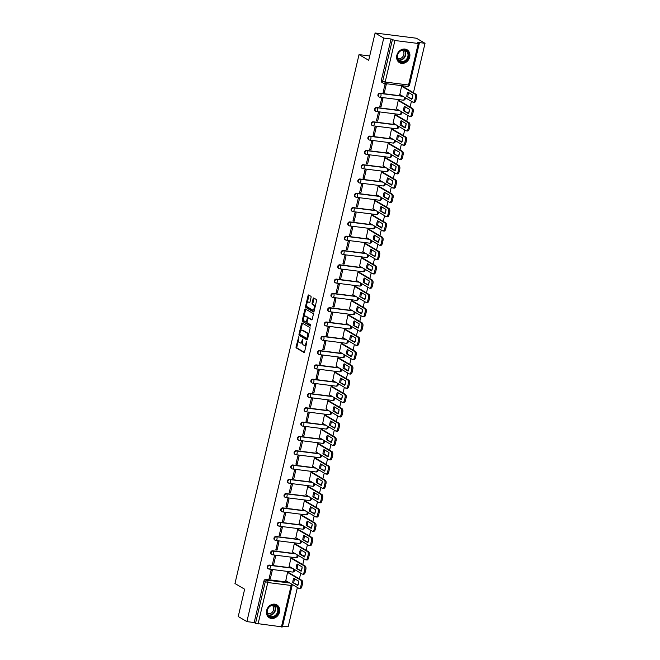 <?xml version="1.0" encoding="UTF-8"?>
<svg xmlns="http://www.w3.org/2000/svg" width="660" height="660" viewBox="0 0 660 660"><rect width="100%" height="100%" fill="white"/><g stroke="black" fill="none" stroke-linecap="round" stroke-linejoin="round"><path stroke-width="0.99" d="M298.749 336.79L296.068 346.805A0.94 0.462 -82.8 0 0 296.282 347.952L303.947 352.465A0.94 0.462 -82.8 0 0 304.037 352.498A0.94 0.462 -82.8 0 0 304.582 351.821L306.826 342.26L306.611 341.435L305.935 343.142A3.003 1.485 -82.8 0 1 304.194 345.328A3.003 1.485 -82.8 0 1 303.897 345.221L303.262 344.842A3.003 1.485 -82.8 0 1 302.569 341.162L302.709 339.125L301.975 340.816A3.003 1.485 -82.8 0 1 300.234 342.994A3.003 1.485 -82.8 0 1 299.937 342.887L299.302 342.515A3.003 1.485 -82.8 0 1 298.609 338.836L298.749 336.79M266.623 610.5A7.466 6.353 120.5 0 0 269.28 617.752A7.466 6.353 120.5 0 0 279.502 612.125A7.466 6.353 120.5 0 0 276.853 604.882A7.466 6.353 120.5 0 0 266.623 610.5M396.825 55.39A7.466 6.353 120.5 0 0 399.473 62.642A7.466 6.353 120.5 0 0 409.703 57.016A7.466 6.353 120.5 0 0 407.055 49.772A7.466 6.353 120.5 0 0 396.825 55.39M311.066 297.421A0.94 0.462 -82.8 0 0 310.852 296.274L308.698 295.003A0.94 0.462 -82.8 0 0 308.608 294.971A0.94 0.462 -82.8 0 0 308.063 295.655L305.572 306.273A0.94 0.462 -82.8 0 0 305.786 307.42L313.45 311.933A0.94 0.462 -82.8 0 0 313.541 311.965A0.94 0.462 -82.8 0 0 314.086 311.289L316.577 300.671A0.94 0.462 -82.8 0 0 316.363 299.516L313.764 297.99A0.94 0.462 -82.8 0 0 313.673 297.957A0.94 0.462 -82.8 0 0 313.129 298.642L312.064 303.179A0.94 0.462 -82.8 0 0 312.279 304.334L313.566 305.093A2.516 1.237 -82.8 0 1 314.193 307.915A2.516 1.237 -82.8 0 1 312.683 309.994A2.516 1.237 -82.8 0 1 312.436 309.903L307.387 306.933A2.516 1.237 -82.8 0 1 306.76 304.111A2.516 1.237 -82.8 0 1 308.269 302.033A2.516 1.237 -82.8 0 1 308.517 302.115L309.358 302.618A0.94 0.462 -82.8 0 0 309.457 302.643A0.94 0.462 -82.8 0 0 309.994 301.966L311.066 297.421M246.873 621.613L238.243 616.522L244.645 589.207L234.968 583.514L359.024 54.615L368.701 60.316L375.103 33L383.74 38.082L246.873 621.613L254.183 622.537L255.527 623.329L265.271 581.798A1.914 1.625 -59.5 0 1 267.349 580.181L289.798 583.019M302.132 322.987A0.94 0.462 -82.8 0 0 302.041 322.954A0.94 0.462 -82.8 0 0 301.496 323.639L299.005 334.249A0.94 0.462 -82.8 0 0 299.219 335.404L306.892 339.916A0.94 0.462 -82.8 0 0 306.983 339.95A0.94 0.462 -82.8 0 0 307.527 339.265L310.018 328.647A0.94 0.462 -82.8 0 0 309.804 327.5L302.132 322.987M302.288 320.265L304.78 309.647A0.94 0.462 -82.8 0 1 305.324 308.962A0.94 0.462 -82.8 0 1 305.415 308.995L313.079 313.508A0.94 0.462 -82.8 0 1 313.294 314.663L312.229 319.201A0.94 0.462 -82.8 0 1 311.685 319.885A0.94 0.462 -82.8 0 1 311.594 319.852L308.484 318.021A0.94 0.462 -82.8 0 0 308.393 317.988A0.94 0.462 -82.8 0 0 307.849 318.673L307.139 321.684A0.94 0.462 -82.8 0 0 307.354 322.839L310.596 324.745L310.365 326.024L302.503 321.412A0.94 0.462 -82.8 0 1 302.288 320.265L303.113 320.364L303.427 319.052M375.103 33L416.394 38.222L425.032 43.304L413.44 92.713M282.604 626.125L288.164 626.827L297.388 587.482M297.949 585.123L298.79 581.51M299.409 578.894L300.745 573.185M301.298 570.826L302.148 567.212M302.759 564.589L304.103 558.888M301.389 550.192A5.981 2.954 -82.8 0 0 300.556 554.111L304.681 556.545L305.498 552.907M306.116 550.291L307.453 544.591M308.005 542.223L308.855 538.61M309.466 535.994L310.81 530.285M311.363 527.926L312.213 524.312M312.823 521.697L314.16 515.988M314.713 513.629L315.562 510.015M316.173 507.391L317.518 501.691M314.803 492.995A5.981 2.954 -82.8 0 0 313.97 496.914L318.095 499.348L318.92 495.709M319.531 493.094L320.867 487.393M321.42 485.026L322.27 481.412M322.888 478.797L324.225 473.088M324.778 470.728L325.627 467.115M326.238 464.5L327.575 458.791M324.86 450.103A5.981 2.954 -82.8 0 0 324.027 454.014L328.16 456.448L328.977 452.818M329.596 450.194L330.932 444.493M331.485 442.134L332.335 438.512M332.945 435.897L334.282 430.196M334.834 427.829L335.684 424.215M336.303 421.6L337.639 415.891M334.925 407.203A5.981 2.954 -82.8 0 0 334.092 411.122L338.217 413.548L339.042 409.918M339.652 407.302L340.989 401.593M341.55 399.234L342.391 395.62M343.01 392.997L344.347 387.296M344.899 384.937L345.749 381.315M346.36 378.7L347.696 372.999M344.99 364.303A5.981 2.954 -82.8 0 0 344.157 368.222L348.282 370.648L349.099 367.018M349.717 364.402L351.054 358.693M351.607 356.334L352.457 352.721M353.067 350.105L354.412 344.396M354.964 342.037L355.806 338.423M356.425 335.8L357.761 330.099M358.314 327.739L359.164 324.118M359.774 321.502L361.119 315.802M361.672 313.434L362.522 309.82M363.132 307.205L364.468 301.496M365.021 299.137L365.871 295.523M366.481 292.908L367.826 287.199M368.379 284.839L369.229 281.218M369.839 278.602L371.176 272.902M368.462 264.206A5.981 2.954 -82.8 0 0 367.628 268.125L371.761 270.559L372.578 266.921M373.197 264.305L374.534 258.596M375.086 256.237L375.936 252.623M376.546 250.008L377.883 244.299M378.436 241.939L379.286 238.326M379.904 235.711L381.241 230.002M378.526 221.306A5.981 2.954 -82.8 0 0 377.693 225.225L381.818 227.659L382.643 224.02M383.254 221.405L384.59 215.704M385.143 213.345L385.993 209.723M386.611 207.108L387.948 201.399M388.501 199.039L389.35 195.426M389.961 192.811L391.298 187.102M391.85 184.742L392.7 181.129M393.319 178.505L394.655 172.804M391.941 164.109A5.981 2.954 -82.8 0 0 391.108 168.028L395.233 170.462L396.058 166.823M396.668 164.208L398.005 158.507M398.566 156.139L399.407 152.526M400.026 149.911L401.362 144.202M401.915 141.842L402.765 138.229M403.375 135.613L404.712 129.905M402.006 121.217A5.981 2.954 -82.8 0 0 401.173 125.128L405.298 127.561L406.114 123.931M406.733 121.308L408.07 115.607M408.623 113.248L409.472 109.626M410.083 107.011L411.427 101.31M411.98 98.942L412.822 95.329M383.74 38.082L391.05 39.006L394.911 40.516L418.283 43.477L419.281 43.403L417.722 42.38L425.032 43.304M254.183 622.537L263.926 581.006A1.914 1.625 -59.5 0 1 266.005 579.389L288.453 582.227M281.416 627L291.159 585.478L292.149 585.404L282.414 626.926L255.527 623.329M288.758 572.624L287.537 572.385L285.805 580.66M270.328 578.705L272.266 570.455L271.029 570.298L269.09 578.548L270.328 578.705L269.206 578.044M273.685 564.407L275.616 556.157L274.378 556L272.448 564.25L273.685 564.407L272.563 563.747M292.116 558.327L290.895 558.088L289.154 566.362M277.035 550.11L278.974 541.86L277.736 541.703L275.798 549.953L277.035 550.11L275.913 549.45M295.465 544.021L294.253 543.79L292.512 552.065M280.393 535.804L282.323 527.554L281.086 527.398L279.155 535.648L280.393 535.804L279.271 535.144M298.823 529.724L297.602 529.493L295.861 537.76M283.742 521.507L285.681 513.257L284.443 513.101L282.505 521.351L283.742 521.507L282.628 520.847M302.173 515.427L300.96 515.188L299.219 523.462M287.1 507.21L289.03 498.96L287.793 498.803L285.863 507.053L287.1 507.21L285.978 506.55M305.53 501.13L304.31 500.89L302.569 509.165M290.45 492.913L292.388 484.663L291.151 484.506L289.212 492.756L290.45 492.913L289.336 492.253M308.888 486.824L307.667 486.593L305.926 494.868M293.807 478.607L295.738 470.357L294.5 470.201L292.57 478.451L293.807 478.607L292.685 477.947M312.238 472.527L311.017 472.296L309.276 480.562M297.157 464.31L299.096 456.06L297.858 455.903L295.919 464.153L297.157 464.31L296.043 463.65M315.596 458.23L314.375 457.99L312.634 466.265M300.514 450.013L302.453 441.763L301.207 441.606L299.277 449.856L300.514 450.013L299.392 449.353M318.945 443.933L317.724 443.693L315.983 451.968M303.872 435.715L305.803 427.465L304.565 427.309L302.626 435.559L303.872 435.715L302.75 435.055M322.303 429.627L321.082 429.396L319.341 437.671M307.222 421.41L309.161 413.16L307.915 413.003L305.984 421.253L307.222 421.41L306.1 420.75M325.652 415.33L324.431 415.09L322.69 423.365M310.579 407.113L312.51 398.863L311.272 398.706L309.334 406.956L310.579 407.113L309.457 406.453M329.01 401.032L327.789 400.793L326.048 409.068M313.929 392.815L315.868 384.565L314.63 384.409L312.691 392.659L313.929 392.815L312.807 392.155M332.359 386.735L331.138 386.496L329.406 394.771M317.287 378.518L319.217 370.268L317.98 370.111L316.049 378.361L317.287 378.518L316.165 377.858M335.717 372.43L334.496 372.199L332.755 380.474M320.636 364.213L322.575 355.963L321.337 355.806L319.399 364.056L320.636 364.213L319.514 363.553M339.067 358.132L337.846 357.893L336.113 366.168M323.994 349.915L325.924 341.665L324.687 341.509L322.757 349.759L323.994 349.915L322.872 349.255M342.424 343.835L341.203 343.596L339.463 351.871M327.343 335.618L329.282 327.368L328.045 327.212L326.106 335.462L327.343 335.618L326.221 334.958M345.774 329.538L344.561 329.299L342.82 337.573M330.701 321.313L332.632 313.071L331.394 312.914L329.464 321.156L330.701 321.313L329.579 320.653M349.132 315.233L347.911 315.001L346.17 323.276M334.051 307.015L335.989 298.765L334.752 298.609L332.813 306.859L334.051 307.015L332.937 306.355M352.481 300.935L351.268 300.696L349.528 308.971M337.409 292.718L339.339 284.468L338.101 284.311L336.171 292.561L337.409 292.718L336.286 292.058M355.839 286.638L354.618 286.399L352.877 294.673M340.758 278.421L342.697 270.171L341.459 270.014L339.521 278.264L340.758 278.421L339.644 277.761M359.197 272.332L357.976 272.101L356.235 280.376M344.116 264.115L346.046 255.865L344.809 255.709L342.878 263.959L344.116 264.115L342.994 263.455M362.546 258.035L361.325 257.804L359.584 266.079M347.465 249.818L349.404 241.568L348.166 241.411L346.228 249.661L347.465 249.818L346.351 249.158M365.904 243.738L364.683 243.499L362.942 251.773M350.823 235.521L352.762 227.271L351.516 227.114L349.585 235.364L350.823 235.521L349.701 234.861M369.253 229.441L368.033 229.201L366.292 237.476M354.181 221.224L356.111 212.974L354.874 212.817L352.935 221.067L354.181 221.224L353.059 220.564M372.611 215.135L371.39 214.904L369.649 223.179M357.53 206.918L359.469 198.668L358.223 198.511L356.293 206.761L357.53 206.918L356.408 206.258M375.961 200.838L374.74 200.607L372.999 208.882M360.888 192.621L362.818 184.371L361.581 184.214L359.642 192.464L360.888 192.621L359.766 191.961M379.318 186.541L378.097 186.301L376.357 194.576M364.237 178.324L366.176 170.074L364.939 169.917L363 178.167L364.237 178.324L363.115 177.664M382.668 172.243L381.447 172.004L379.714 180.279M367.595 164.026L369.526 155.776L368.288 155.62L366.358 163.87L367.595 164.026L366.473 163.367M386.026 157.938L384.805 157.707L383.064 165.982M370.945 149.721L372.883 141.471L371.646 141.314L369.707 149.564L370.945 149.721L369.823 149.061M389.375 143.641L388.154 143.41L386.422 151.676M374.302 135.424L376.233 127.174L374.995 127.017L373.065 135.267L374.302 135.424L373.18 134.764M392.733 129.344L391.512 129.104L389.771 137.379M377.652 121.126L379.591 112.876L378.353 112.72L376.414 120.97L377.652 121.126L376.53 120.466M396.082 115.046L394.87 114.807L393.129 123.082M381.01 106.829L382.94 98.579L381.703 98.422L379.772 106.672L381.01 106.829L379.888 106.169M399.44 100.741L398.219 100.51L396.478 108.785M384.359 92.524L386.298 84.274L385.06 84.117L383.122 92.367L384.359 92.524L383.237 91.864M402.79 86.444L401.577 86.204L399.836 94.479M380.036 93.209L380.515 93.489A1.914 0.949 97.2 0 1 380.952 95.832A1.914 0.949 97.2 0 1 379.846 97.218A1.914 0.949 97.2 0 1 379.657 97.152A1.914 1.625 -59.5 0 1 379.112 96.971L378.634 96.69A1.914 1.625 120.5 0 1 380.036 93.209L402.484 96.046M376.678 107.506L377.157 107.786A1.914 0.949 97.2 0 1 377.594 110.129A1.914 0.949 97.2 0 1 376.489 111.515A1.914 0.949 97.2 0 1 376.299 111.449A1.914 1.625 -59.5 0 1 375.754 111.268L375.284 110.987A1.914 1.625 120.5 0 1 376.678 107.506L399.135 110.344M373.329 121.803L373.808 122.083A1.914 0.949 97.2 0 1 374.245 124.426A1.914 0.949 97.2 0 1 373.139 125.821A1.914 0.949 97.2 0 1 372.95 125.755A1.914 1.625 -59.5 0 1 372.405 125.565L371.926 125.285A1.914 1.625 120.5 0 1 373.329 121.803L395.777 124.641M369.971 136.108L370.45 136.389A1.914 0.949 97.2 0 1 370.887 138.732A1.914 0.949 97.2 0 1 369.781 140.118A1.914 0.949 97.2 0 1 369.592 140.052A1.914 1.625 -59.5 0 1 369.047 139.87L368.577 139.59A1.914 1.625 120.5 0 1 369.971 136.108L392.428 138.946M366.622 150.406L367.1 150.686A1.914 0.949 97.2 0 1 367.537 153.029A1.914 0.949 97.2 0 1 366.424 154.415A1.914 0.949 97.2 0 1 366.234 154.349A1.914 1.625 -59.5 0 1 365.698 154.168L365.219 153.887A1.914 1.625 120.5 0 1 366.622 150.406L389.07 153.244M363.264 164.703L363.742 164.983A1.914 0.949 97.2 0 1 364.18 167.326A1.914 0.949 97.2 0 1 363.074 168.721A1.914 0.949 97.2 0 1 362.885 168.655A1.914 1.625 -59.5 0 1 362.34 168.465L361.861 168.185A1.914 1.625 120.5 0 1 363.264 164.703L385.721 167.541M359.914 179L360.393 179.281A1.914 0.949 97.2 0 1 360.83 181.624A1.914 0.949 97.2 0 1 359.716 183.018A1.914 0.949 97.2 0 1 359.527 182.952A1.914 1.625 -59.5 0 1 358.99 182.77L358.512 182.482A1.914 1.625 120.5 0 1 359.914 179L382.363 181.838M356.557 193.306L357.035 193.586A1.914 0.949 97.2 0 1 357.472 195.929A1.914 0.949 97.2 0 1 356.367 197.315A1.914 0.949 97.2 0 1 356.177 197.249A1.914 1.625 -59.5 0 1 355.633 197.068L355.154 196.787A1.914 1.625 120.5 0 1 356.557 193.306L379.013 196.144M353.207 207.603L353.686 207.883A1.914 0.949 97.2 0 1 354.123 210.226A1.914 0.949 97.2 0 1 353.009 211.612A1.914 0.949 97.2 0 1 352.82 211.547A1.914 1.625 -59.5 0 1 352.283 211.365L351.805 211.084A1.914 1.625 120.5 0 1 353.207 207.603L375.655 210.441M349.849 221.9L350.328 222.181A1.914 0.949 97.2 0 1 350.765 224.524A1.914 0.949 97.2 0 1 349.66 225.918A1.914 0.949 97.2 0 1 349.47 225.852A1.914 1.625 -59.5 0 1 348.925 225.662L348.447 225.382A1.914 1.625 120.5 0 1 349.849 221.9L372.306 224.738M346.5 236.197L346.978 236.478A1.914 0.949 97.2 0 1 347.416 238.829A1.914 0.949 97.2 0 1 346.302 240.215A1.914 0.949 97.2 0 1 346.112 240.149A1.914 1.625 -59.5 0 1 345.576 239.968L345.097 239.687A1.914 1.625 120.5 0 1 346.5 236.197L368.948 239.035M343.142 250.503L343.621 250.784A1.914 0.949 97.2 0 1 344.058 253.126A1.914 0.949 97.2 0 1 342.952 254.512A1.914 0.949 97.2 0 1 342.763 254.446A1.914 1.625 -59.5 0 1 342.218 254.265L341.74 253.984A1.914 1.625 120.5 0 1 343.142 250.503L365.599 253.341M339.793 264.8L340.263 265.081A1.914 0.949 97.2 0 1 340.709 267.424A1.914 0.949 97.2 0 1 339.595 268.81A1.914 0.949 97.2 0 1 339.405 268.744A1.914 1.625 -59.5 0 1 338.869 268.562L338.39 268.282A1.914 1.625 120.5 0 1 339.793 264.8L362.241 267.638M336.435 279.097L336.913 279.378A1.914 0.949 97.2 0 1 337.351 281.721A1.914 0.949 97.2 0 1 336.245 283.115A1.914 0.949 97.2 0 1 336.055 283.049A1.914 1.625 -59.5 0 1 335.511 282.859L335.033 282.579A1.914 1.625 120.5 0 1 336.435 279.097L358.883 281.935M333.085 293.395L333.556 293.675A1.914 0.949 97.2 0 1 333.993 296.026A1.914 0.949 97.2 0 1 332.887 297.412A1.914 0.949 97.2 0 1 332.698 297.346A1.914 1.625 -59.5 0 1 332.161 297.165L331.683 296.885A1.914 1.625 120.5 0 1 333.085 293.395L355.534 296.233M329.728 307.7L330.206 307.981A1.914 0.949 97.2 0 1 330.643 310.324A1.914 0.949 97.2 0 1 329.538 311.71A1.914 0.949 97.2 0 1 329.348 311.644A1.914 1.625 -59.5 0 1 328.804 311.462L328.325 311.182A1.914 1.625 120.5 0 1 329.728 307.7L352.176 310.538M326.37 321.998L326.849 322.278A1.914 0.949 97.2 0 1 327.286 324.621A1.914 0.949 97.2 0 1 326.18 326.007A1.914 0.949 97.2 0 1 325.99 325.941A1.914 1.625 -59.5 0 1 325.446 325.76L324.976 325.479A1.914 1.625 120.5 0 1 326.37 321.998L348.826 324.835M323.021 336.295L323.499 336.575A1.914 0.949 97.2 0 1 323.936 338.918A1.914 0.949 97.2 0 1 322.831 340.312A1.914 0.949 97.2 0 1 322.641 340.246A1.914 1.625 -59.5 0 1 322.096 340.057L321.618 339.776A1.914 1.625 120.5 0 1 323.021 336.295L345.469 339.133M319.663 350.592L320.141 350.873A1.914 0.949 97.2 0 1 320.578 353.224A1.914 0.949 97.2 0 1 319.473 354.61A1.914 0.949 97.2 0 1 319.283 354.544A1.914 1.625 -59.5 0 1 318.739 354.362L318.268 354.082A1.914 1.625 120.5 0 1 319.663 350.592L342.119 353.438M316.313 364.897L316.792 365.178A1.914 0.949 97.2 0 1 317.229 367.521A1.914 0.949 97.2 0 1 316.115 368.907A1.914 0.949 97.2 0 1 315.925 368.841A1.914 1.625 -59.5 0 1 315.389 368.659L314.911 368.379A1.914 1.625 120.5 0 1 316.313 364.897L338.762 367.736M312.955 379.195L313.434 379.475A1.914 0.949 97.2 0 1 313.871 381.818A1.914 0.949 97.2 0 1 312.766 383.204A1.914 0.949 97.2 0 1 312.576 383.138A1.914 1.625 -59.5 0 1 312.031 382.957L311.553 382.676A1.914 1.625 120.5 0 1 312.955 379.195L335.412 382.033M309.606 393.492L310.084 393.772A1.914 0.949 97.2 0 1 310.522 396.115A1.914 0.949 97.2 0 1 309.408 397.51A1.914 0.949 97.2 0 1 309.218 397.444A1.914 1.625 -59.5 0 1 308.682 397.254L308.203 396.974A1.914 1.625 120.5 0 1 309.606 393.492L332.054 396.33M306.248 407.789L306.727 408.078A1.914 0.949 97.2 0 1 307.164 410.421A1.914 0.949 97.2 0 1 306.058 411.807A1.914 0.949 97.2 0 1 305.869 411.741A1.914 1.625 -59.5 0 1 305.324 411.56L304.846 411.279A1.914 1.625 120.5 0 1 306.248 407.789L328.705 410.635M302.899 422.095L303.377 422.375A1.914 0.949 97.2 0 1 303.814 424.718A1.914 0.949 97.2 0 1 302.701 426.104A1.914 0.949 97.2 0 1 302.511 426.038A1.914 1.625 -59.5 0 1 301.975 425.857L301.496 425.576A1.914 1.625 120.5 0 1 302.899 422.095L325.347 424.933M299.541 436.392L300.019 436.672A1.914 0.949 97.2 0 1 300.457 439.015A1.914 0.949 97.2 0 1 299.351 440.401A1.914 0.949 97.2 0 1 299.161 440.335A1.914 1.625 -59.5 0 1 298.617 440.154L298.138 439.873A1.914 1.625 120.5 0 1 299.541 436.392L321.998 439.23M296.191 450.689L296.67 450.97A1.914 0.949 97.2 0 1 297.107 453.313A1.914 0.949 97.2 0 1 295.993 454.707A1.914 0.949 97.2 0 1 295.804 454.641A1.914 1.625 -59.5 0 1 295.267 454.451L294.789 454.171A1.914 1.625 120.5 0 1 296.191 450.689L318.64 453.527M292.834 464.986L293.312 465.275A1.914 0.949 97.2 0 1 293.75 467.618A1.914 0.949 97.2 0 1 292.644 469.004A1.914 0.949 97.2 0 1 292.454 468.938A1.914 1.625 -59.5 0 1 291.91 468.757L291.431 468.476A1.914 1.625 120.5 0 1 292.834 464.986L315.29 467.833M289.484 479.292L289.954 479.572A1.914 0.949 97.2 0 1 290.4 481.915A1.914 0.949 97.2 0 1 289.286 483.302A1.914 0.949 97.2 0 1 289.096 483.236A1.914 1.625 -59.5 0 1 288.56 483.054L288.082 482.773A1.914 1.625 120.5 0 1 289.484 479.292L311.933 482.13M286.126 493.589L286.605 493.87A1.914 0.949 97.2 0 1 287.042 496.213A1.914 0.949 97.2 0 1 285.937 497.607A1.914 0.949 97.2 0 1 285.747 497.533A1.914 1.625 -59.5 0 1 285.202 497.351L284.724 497.071A1.914 1.625 120.5 0 1 286.126 493.589L308.575 496.427M282.777 507.886L283.247 508.167A1.914 0.949 97.2 0 1 283.685 510.51A1.914 0.949 97.2 0 1 282.579 511.904A1.914 0.949 97.2 0 1 282.389 511.838A1.914 1.625 -59.5 0 1 281.853 511.657L281.375 511.368A1.914 1.625 120.5 0 1 282.777 507.886L305.225 510.724M279.419 522.192L279.898 522.472A1.914 0.949 97.2 0 1 280.335 524.815A1.914 0.949 97.2 0 1 279.229 526.202A1.914 0.949 97.2 0 1 279.04 526.135A1.914 1.625 -59.5 0 1 278.495 525.954L278.017 525.673A1.914 1.625 120.5 0 1 279.419 522.192L301.867 525.03M276.061 536.489L276.54 536.77A1.914 0.949 97.2 0 1 276.977 539.113A1.914 0.949 97.2 0 1 275.872 540.499A1.914 0.949 97.2 0 1 275.682 540.433A1.914 1.625 -59.5 0 1 275.137 540.251L274.667 539.971A1.914 1.625 120.5 0 1 276.061 536.489L298.518 539.327M272.712 550.786L273.19 551.067A1.914 0.949 97.2 0 1 273.628 553.41A1.914 0.949 97.2 0 1 272.522 554.804A1.914 0.949 97.2 0 1 272.332 554.738A1.914 1.625 -59.5 0 1 271.788 554.548L271.31 554.268A1.914 1.625 120.5 0 1 272.712 550.786L295.16 553.624M269.354 565.084L269.833 565.364A1.914 0.949 97.2 0 1 270.27 567.715A1.914 0.949 97.2 0 1 269.164 569.101A1.914 0.949 97.2 0 1 268.975 569.035A1.914 1.625 -59.5 0 1 268.43 568.854L267.96 568.565A1.914 1.625 120.5 0 1 269.354 565.084L291.811 567.922M359.024 54.615L369.715 55.968M391.05 39.006L381.307 80.528A1.914 1.625 120.5 0 0 381.991 82.393L383.336 83.185A1.914 1.625 -59.5 0 1 382.651 81.32L392.395 39.798M300.762 342.994A3.003 1.485 -82.8 0 0 301.059 343.101A3.003 1.485 -82.8 0 0 302.445 341.954M304.722 345.328A3.003 1.485 -82.8 0 0 305.019 345.427A3.003 1.485 -82.8 0 0 306.306 344.479M298.452 340.238L296.893 346.904A0.94 0.462 -82.8 0 0 297.107 348.059L304.359 352.325M299.854 334.249L299.83 334.356A0.94 0.462 -82.8 0 0 300.044 335.511L307.296 339.776M302.552 323.235A0.94 0.462 -82.8 0 0 302.321 323.738L300.605 331.081M299.838 333.613L299.986 334.422L306.718 338.382L307.469 336.625A3.003 1.485 -82.8 0 0 306.776 332.937L302.181 330.231A3.003 1.485 -82.8 0 0 301.884 330.132A3.003 1.485 -82.8 0 0 300.143 332.31L299.838 333.613M306.85 338.399L307.709 338.489M308.451 335.321A3.003 1.485 -82.8 0 0 307.609 333.044L306.776 332.937M301.884 330.132L302.709 330.231A3.003 1.485 -82.8 0 1 303.006 330.338L307.609 333.044M303.947 316.816L305.605 309.746L304.78 309.647M305.827 309.243A0.94 0.462 -82.8 0 0 305.605 309.746M312.007 319.712L309.309 318.128A0.94 0.462 -82.8 0 0 309.218 318.095A0.94 0.462 -82.8 0 0 309.119 318.103M310.637 325.817L302.503 321.412M305.258 316.123A2.516 1.237 -82.8 0 0 305.011 316.033A2.516 1.237 -82.8 0 0 303.501 318.112A2.516 1.237 -82.8 0 0 304.128 320.933L305.91 321.981A0.94 0.462 -82.8 0 0 306.001 322.014A0.94 0.462 -82.8 0 0 306.545 321.337L307.255 318.318A0.94 0.462 -82.8 0 0 307.04 317.171L305.258 316.123L306.083 316.231A2.516 1.237 -82.8 0 0 305.836 316.14A2.516 1.237 -82.8 0 0 305.572 316.165M306.1 322.006L306.735 322.088A0.94 0.462 -82.8 0 0 306.826 322.121A0.94 0.462 -82.8 0 0 307.098 322.006M308.121 318.103A0.94 0.462 -82.8 0 0 307.865 317.27L307.04 317.171M306.083 316.231L307.865 317.27M303.113 320.364A0.94 0.462 -82.8 0 0 303.328 321.519M308.83 302.156A2.516 1.237 -82.8 0 1 309.094 302.14A2.516 1.237 -82.8 0 1 309.342 302.222L309.771 302.478M313.261 310.01A2.516 1.237 -82.8 0 0 313.508 310.093A2.516 1.237 -82.8 0 0 314.531 309.383M315.1 306.991A2.516 1.237 -82.8 0 0 314.391 305.192L313.566 305.093M314.185 298.238A0.94 0.462 -82.8 0 0 313.954 298.741L312.889 303.286A0.94 0.462 -82.8 0 0 313.104 304.433L314.391 305.192M306.685 305.143L306.397 306.372A0.94 0.462 -82.8 0 0 306.611 307.527L313.863 311.792M309.111 295.251A0.94 0.462 -82.8 0 0 308.888 295.754L307.246 302.75M292.768 582.574L297.8 585.535A5.981 2.954 -82.8 0 0 298.807 581.229L293.783 578.267A5.981 2.954 -82.8 0 0 292.768 582.574L297.974 585.139M285.623 580.561L298.848 588.34A2.871 1.419 -82.8 0 0 299.128 588.439A2.871 1.419 -82.8 0 0 300.795 586.361L301.414 583.704A2.871 1.419 -82.8 0 0 300.762 580.181L287.537 572.402M294.682 578.795A5.981 2.954 -82.8 0 0 293.849 582.714M288.585 572.517L301.834 580.321A2.871 1.419 97.2 0 1 302.486 583.836L301.867 586.492A2.871 1.419 97.2 0 1 300.201 588.58L299.128 588.439M296.125 568.277L301.15 571.238A5.981 2.954 -82.8 0 0 302.164 566.923L297.132 563.97A5.981 2.954 -82.8 0 0 296.125 568.277L301.331 570.842M288.981 566.255L302.197 574.043A2.871 1.419 -82.8 0 0 302.486 574.142A2.871 1.419 -82.8 0 0 304.144 572.063L304.772 569.398A2.871 1.419 -82.8 0 0 304.111 565.884L290.895 558.104M298.031 564.498A5.981 2.954 -82.8 0 0 297.198 568.409M291.935 558.22L305.184 566.024A2.871 1.419 97.2 0 1 305.844 569.539L305.217 572.195A2.871 1.419 97.2 0 1 303.559 574.283L302.486 574.142M299.483 553.979L304.507 556.933A5.981 2.954 -82.8 0 0 305.514 552.626L300.49 549.664A5.981 2.954 -82.8 0 0 299.483 553.979L300.556 554.111M292.33 551.958L305.555 559.746A2.871 1.419 -82.8 0 0 305.836 559.845A2.871 1.419 -82.8 0 0 307.502 557.758L308.121 555.101A2.871 1.419 -82.8 0 0 307.469 551.587L294.245 543.799M295.292 543.922L308.542 551.719A2.871 1.419 97.2 0 1 309.202 555.241L308.575 557.898A2.871 1.419 97.2 0 1 306.916 559.977L305.836 559.845M302.833 539.674L307.857 542.635A5.981 2.954 -82.8 0 0 308.872 538.329L303.847 535.367A5.981 2.954 -82.8 0 0 302.833 539.674L308.038 542.248M295.688 537.661L308.905 545.449A2.871 1.419 -82.8 0 0 309.193 545.548A2.871 1.419 -82.8 0 0 310.852 543.461L311.479 540.804A2.871 1.419 -82.8 0 0 310.819 537.289L297.602 529.501M304.738 535.895A5.981 2.954 -82.8 0 0 303.905 539.814M298.65 529.625L311.891 537.421A2.871 1.419 97.2 0 1 312.551 540.936L311.924 543.601A2.871 1.419 97.2 0 1 310.266 545.68L309.193 545.548M268.67 616.118A6.46 5.494 -59.5 0 1 268.612 607.406A6.46 5.494 -59.5 0 1 276.763 606.103A6.46 5.494 -59.5 0 1 276.82 614.815A6.46 5.494 -59.5 0 1 268.67 616.118M276.243 606.35A5.981 5.09 120.5 0 0 275.534 605.831A5.981 5.09 120.5 0 0 268.397 607.967A5.981 5.09 120.5 0 0 268.76 615.615A5.981 5.09 120.5 0 0 269.462 616.135A5.981 5.09 120.5 0 0 276.606 613.998A5.981 5.09 120.5 0 0 276.243 606.35M272.167 605.336A4.711 4.01 -59.5 0 1 272.489 605.591A4.711 4.01 -59.5 0 1 272.869 611.473A4.711 4.01 -59.5 0 1 267.399 613.437M268.587 617.265A7.417 6.311 120.5 0 0 268.95 617.504A7.417 6.311 120.5 0 0 277.81 614.848A7.417 6.311 120.5 0 0 277.357 605.36A7.417 6.311 120.5 0 0 276.482 604.717A7.417 6.311 120.5 0 0 276.094 604.51M398.871 61.009A6.46 5.494 -59.5 0 1 398.813 52.297A6.46 5.494 -59.5 0 1 406.964 50.993A6.46 5.494 -59.5 0 1 407.022 59.705A6.46 5.494 -59.5 0 1 398.871 61.009M406.445 51.241A5.981 5.09 120.5 0 0 405.735 50.721A5.981 5.09 120.5 0 0 398.59 52.858A5.981 5.09 120.5 0 0 398.953 60.505A5.981 5.09 120.5 0 0 399.663 61.025A5.981 5.09 120.5 0 0 406.808 58.888A5.981 5.09 120.5 0 0 406.445 51.241M402.369 50.226A4.711 4.01 -59.5 0 1 402.683 50.482A4.711 4.01 -59.5 0 1 403.062 56.364A4.711 4.01 -59.5 0 1 397.6 58.328M398.78 62.155A7.417 6.311 120.5 0 0 399.151 62.395A7.417 6.311 120.5 0 0 408.012 59.738A7.417 6.311 120.5 0 0 407.558 50.251A7.417 6.311 120.5 0 0 406.684 49.607A7.417 6.311 120.5 0 0 406.296 49.401M306.19 525.376L311.215 528.338A5.981 2.954 -82.8 0 0 312.221 524.032L307.197 521.07A5.981 2.954 -82.8 0 0 306.19 525.376L311.388 527.942M299.038 523.363L312.262 531.143A2.871 1.419 -82.8 0 0 312.543 531.242A2.871 1.419 -82.8 0 0 314.209 529.163L314.828 526.507A2.871 1.419 -82.8 0 0 314.176 522.984L300.952 515.204M308.096 521.598A5.981 2.954 -82.8 0 0 307.263 525.517M302 515.32L315.249 523.124A2.871 1.419 97.2 0 1 315.909 526.639L315.282 529.295A2.871 1.419 97.2 0 1 313.624 531.382L312.543 531.242M309.54 511.079L314.564 514.041A5.981 2.954 -82.8 0 0 315.579 509.726L310.555 506.773A5.981 2.954 -82.8 0 0 309.54 511.079L314.746 513.645M302.396 509.058L315.612 516.846A2.871 1.419 -82.8 0 0 315.901 516.945A2.871 1.419 -82.8 0 0 317.559 514.866L318.186 512.201A2.871 1.419 -82.8 0 0 317.526 508.687L304.31 500.907M311.446 507.301A5.981 2.954 -82.8 0 0 310.613 511.211M305.357 501.022L318.607 508.827A2.871 1.419 97.2 0 1 319.258 512.341L318.64 514.998A2.871 1.419 97.2 0 1 316.973 517.077L315.901 516.945M312.898 496.782L317.922 499.736A5.981 2.954 -82.8 0 0 318.928 495.429L313.904 492.467A5.981 2.954 -82.8 0 0 312.898 496.782L313.97 496.914M305.745 494.761L318.97 502.549A2.871 1.419 -82.8 0 0 319.258 502.648A2.871 1.419 -82.8 0 0 320.917 500.56L321.544 497.904A2.871 1.419 -82.8 0 0 320.884 494.389L307.659 486.601M308.707 486.725L321.956 494.521A2.871 1.419 97.2 0 1 322.616 498.044L321.989 500.701A2.871 1.419 97.2 0 1 320.331 502.78L319.258 502.648M316.247 482.476L321.272 485.438A5.981 2.954 -82.8 0 0 322.286 481.132L317.262 478.17A5.981 2.954 -82.8 0 0 316.247 482.476L321.453 485.042M309.103 480.463L322.327 488.243A2.871 1.419 -82.8 0 0 322.608 488.342A2.871 1.419 -82.8 0 0 324.266 486.263L324.893 483.607A2.871 1.419 -82.8 0 0 324.233 480.092L311.017 472.304M318.153 478.698A5.981 2.954 -82.8 0 0 317.32 482.617M312.064 472.42L325.314 480.224A2.871 1.419 97.2 0 1 325.966 483.739L325.347 486.395A2.871 1.419 97.2 0 1 323.68 488.483L322.608 488.342M319.605 468.179L324.629 471.141A5.981 2.954 -82.8 0 0 325.636 466.834L320.611 463.873A5.981 2.954 -82.8 0 0 319.605 468.179L324.802 470.745M312.452 466.166L325.677 473.946A2.871 1.419 -82.8 0 0 325.966 474.045A2.871 1.419 -82.8 0 0 327.624 471.966L328.251 469.31A2.871 1.419 -82.8 0 0 327.591 465.787L314.366 458.007M321.511 464.401A5.981 2.954 -82.8 0 0 320.677 468.319M315.414 458.122L328.663 465.927A2.871 1.419 97.2 0 1 329.323 469.441L328.697 472.098A2.871 1.419 97.2 0 1 327.038 474.185L325.966 474.045M322.954 453.882L327.979 456.844A5.981 2.954 -82.8 0 0 328.993 452.529L323.969 449.576A5.981 2.954 -82.8 0 0 322.954 453.882L324.027 454.014M315.81 451.861L329.035 459.649A2.871 1.419 -82.8 0 0 329.315 459.748A2.871 1.419 -82.8 0 0 330.982 457.669L331.6 455.004A2.871 1.419 -82.8 0 0 330.949 451.489L317.724 443.702M318.772 443.825L332.021 451.63A2.871 1.419 97.2 0 1 332.673 455.144L332.054 457.801A2.871 1.419 97.2 0 1 330.388 459.88L329.315 459.748M326.312 439.585L331.337 442.538A5.981 2.954 -82.8 0 0 332.343 438.232L327.319 435.27A5.981 2.954 -82.8 0 0 326.312 439.585L331.51 442.151M319.168 437.563L332.384 445.352A2.871 1.419 -82.8 0 0 332.673 445.451A2.871 1.419 -82.8 0 0 334.331 443.363L334.958 440.707A2.871 1.419 -82.8 0 0 334.298 437.192L321.073 429.404M328.218 435.798A5.981 2.954 -82.8 0 0 327.385 439.717M322.121 429.528L335.371 437.324A2.871 1.419 97.2 0 1 336.031 440.847L335.404 443.504A2.871 1.419 97.2 0 1 333.745 445.582L332.673 445.451M329.662 425.279L334.686 428.241A5.981 2.954 -82.8 0 0 335.701 423.935L330.676 420.973A5.981 2.954 -82.8 0 0 329.662 425.279L334.867 427.845M322.517 423.266L335.742 431.046A2.871 1.419 -82.8 0 0 336.022 431.145A2.871 1.419 -82.8 0 0 337.689 429.066L338.308 426.409A2.871 1.419 -82.8 0 0 337.656 422.895L324.431 415.107M331.576 421.501A5.981 2.954 -82.8 0 0 330.734 425.419M325.479 415.222L338.728 423.027A2.871 1.419 97.2 0 1 339.38 426.541L338.762 429.198A2.871 1.419 97.2 0 1 337.095 431.285L336.022 431.145M333.019 410.982L338.044 413.944A5.981 2.954 -82.8 0 0 339.058 409.637L334.026 406.675A5.981 2.954 -82.8 0 0 333.019 410.982L334.092 411.122M325.875 408.969L339.091 416.749A2.871 1.419 -82.8 0 0 339.38 416.848A2.871 1.419 -82.8 0 0 341.038 414.769L341.665 412.112A2.871 1.419 -82.8 0 0 341.005 408.589L327.789 400.81M328.828 400.925L342.078 408.73A2.871 1.419 97.2 0 1 342.738 412.244L342.111 414.901A2.871 1.419 97.2 0 1 340.453 416.988L339.38 416.848M336.369 396.685L341.401 399.638A5.981 2.954 -82.8 0 0 342.408 395.332L337.384 392.378A5.981 2.954 -82.8 0 0 336.369 396.685L341.575 399.25M329.224 394.663L342.449 402.451A2.871 1.419 -82.8 0 0 342.73 402.55A2.871 1.419 -82.8 0 0 344.396 400.463L345.015 397.807A2.871 1.419 -82.8 0 0 344.363 394.292L331.138 386.504M338.283 392.906A5.981 2.954 -82.8 0 0 337.45 396.817M332.186 386.628L345.436 394.433A2.871 1.419 97.2 0 1 346.087 397.947L345.469 400.603A2.871 1.419 97.2 0 1 343.802 402.683L342.73 402.55M339.727 382.387L344.751 385.341A5.981 2.954 -82.8 0 0 345.766 381.034L340.733 378.073A5.981 2.954 -82.8 0 0 339.727 382.387L344.924 384.953M332.582 380.366L345.799 388.154A2.871 1.419 -82.8 0 0 346.087 388.253A2.871 1.419 -82.8 0 0 347.746 386.166L348.373 383.51A2.871 1.419 -82.8 0 0 347.713 379.995L334.496 372.207M341.632 378.601A5.981 2.954 -82.8 0 0 340.799 382.519M335.536 372.331L348.785 380.127A2.871 1.419 97.2 0 1 349.445 383.641L348.818 386.306A2.871 1.419 97.2 0 1 347.16 388.385L346.087 388.253M343.076 368.082L348.109 371.044A5.981 2.954 -82.8 0 0 349.115 366.737L344.091 363.775A5.981 2.954 -82.8 0 0 343.076 368.082L344.157 368.222M335.932 366.069L349.156 373.849A2.871 1.419 -82.8 0 0 349.437 373.948A2.871 1.419 -82.8 0 0 351.103 371.869L351.722 369.212A2.871 1.419 -82.8 0 0 351.07 365.698L337.846 357.91M338.893 358.025L352.143 365.83A2.871 1.419 97.2 0 1 352.795 369.344L352.176 372.001A2.871 1.419 97.2 0 1 350.51 374.088L349.437 373.948M346.434 353.785L351.458 356.746A5.981 2.954 -82.8 0 0 352.473 352.432L347.44 349.478A5.981 2.954 -82.8 0 0 346.434 353.785L351.64 356.35M339.289 351.772L352.506 359.551A2.871 1.419 -82.8 0 0 352.795 359.65A2.871 1.419 -82.8 0 0 354.453 357.572L355.08 354.907A2.871 1.419 -82.8 0 0 354.42 351.392L341.203 343.612M348.34 350.006A5.981 2.954 -82.8 0 0 347.507 353.917M342.243 343.728L355.492 351.533A2.871 1.419 97.2 0 1 356.152 355.047L355.525 357.703A2.871 1.419 97.2 0 1 353.867 359.791L352.795 359.65M349.792 339.487L354.816 342.441A5.981 2.954 -82.8 0 0 355.822 338.135L350.798 335.181A5.981 2.954 -82.8 0 0 349.792 339.487L354.989 342.053M342.639 337.466L355.864 345.254A2.871 1.419 -82.8 0 0 356.144 345.353A2.871 1.419 -82.8 0 0 357.811 343.266L358.429 340.609A2.871 1.419 -82.8 0 0 357.778 337.095L344.553 329.307M351.697 335.709A5.981 2.954 -82.8 0 0 350.864 339.62M345.601 329.431L358.85 337.227A2.871 1.419 97.2 0 1 359.51 340.75L358.883 343.406A2.871 1.419 97.2 0 1 357.217 345.485L356.144 345.353M353.141 325.182L358.165 328.144A5.981 2.954 -82.8 0 0 359.18 323.837L354.156 320.875A5.981 2.954 -82.8 0 0 353.141 325.182L358.347 327.756M345.997 323.169L359.213 330.957A2.871 1.419 -82.8 0 0 359.502 331.056A2.871 1.419 -82.8 0 0 361.16 328.969L361.787 326.312A2.871 1.419 -82.8 0 0 361.127 322.798L347.911 315.01M355.047 321.403A5.981 2.954 -82.8 0 0 354.214 325.322M348.959 315.134L362.2 322.93A2.871 1.419 97.2 0 1 362.86 326.444L362.233 329.109A2.871 1.419 97.2 0 1 360.575 331.188L359.502 331.056M356.499 310.885L361.523 313.846A5.981 2.954 -82.8 0 0 362.53 309.54L357.505 306.578A5.981 2.954 -82.8 0 0 356.499 310.885L361.697 313.45M349.346 308.872L362.571 316.651A2.871 1.419 -82.8 0 0 362.851 316.75A2.871 1.419 -82.8 0 0 364.518 314.671L365.137 312.015A2.871 1.419 -82.8 0 0 364.485 308.492L351.26 300.712M358.405 307.106A5.981 2.954 -82.8 0 0 357.572 311.025M352.308 300.828L365.558 308.632A2.871 1.419 97.2 0 1 366.217 312.147L365.59 314.803A2.871 1.419 97.2 0 1 363.932 316.891L362.851 316.75M359.849 296.587L364.873 299.549A5.981 2.954 -82.8 0 0 365.887 295.234L360.863 292.281A5.981 2.954 -82.8 0 0 359.849 296.587L365.054 299.153M352.704 294.566L365.921 302.354A2.871 1.419 -82.8 0 0 366.209 302.453A2.871 1.419 -82.8 0 0 367.867 300.374L368.495 297.709A2.871 1.419 -82.8 0 0 367.834 294.195L354.618 286.415M361.754 292.809A5.981 2.954 -82.8 0 0 360.921 296.719M355.666 286.531L368.915 294.335A2.871 1.419 97.2 0 1 369.567 297.85L368.948 300.506A2.871 1.419 97.2 0 1 367.282 302.593L366.209 302.453M363.206 282.29L368.23 285.244A5.981 2.954 -82.8 0 0 369.237 280.937L364.213 277.984A5.981 2.954 -82.8 0 0 363.206 282.29L368.404 284.856M356.053 280.269L369.278 288.057A2.871 1.419 -82.8 0 0 369.559 288.156A2.871 1.419 -82.8 0 0 371.225 286.069L371.852 283.412A2.871 1.419 -82.8 0 0 371.192 279.898L357.967 272.11M365.112 278.512A5.981 2.954 -82.8 0 0 364.279 282.422M359.015 272.233L372.265 280.03A2.871 1.419 97.2 0 1 372.925 283.552L372.298 286.209A2.871 1.419 97.2 0 1 370.639 288.288L369.559 288.156M366.556 267.985L371.58 270.947A5.981 2.954 -82.8 0 0 372.595 266.64L367.57 263.678A5.981 2.954 -82.8 0 0 366.556 267.985L367.628 268.125M359.411 265.972L372.636 273.76A2.871 1.419 -82.8 0 0 372.916 273.859A2.871 1.419 -82.8 0 0 374.575 271.772L375.202 269.115A2.871 1.419 -82.8 0 0 374.542 265.601L361.325 257.812M362.373 257.936L375.623 265.733A2.871 1.419 97.2 0 1 376.274 269.247L375.655 271.912A2.871 1.419 97.2 0 1 373.989 273.991L372.916 273.859M369.913 253.688L374.938 256.649A5.981 2.954 -82.8 0 0 375.944 252.343L370.92 249.381A5.981 2.954 -82.8 0 0 369.913 253.688L375.111 256.253M362.761 251.674L375.986 259.454A2.871 1.419 -82.8 0 0 376.274 259.553A2.871 1.419 -82.8 0 0 377.933 257.474L378.56 254.818A2.871 1.419 -82.8 0 0 377.899 251.295L364.675 243.515M371.819 249.909A5.981 2.954 -82.8 0 0 370.986 253.828M365.722 243.631L378.972 251.435A2.871 1.419 97.2 0 1 379.632 254.95L379.005 257.606A2.871 1.419 97.2 0 1 377.347 259.693L376.274 259.553M373.263 239.39L378.287 242.352A5.981 2.954 -82.8 0 0 379.302 238.037L374.278 235.084A5.981 2.954 -82.8 0 0 373.263 239.39L378.469 241.956M366.118 237.369L379.343 245.157A2.871 1.419 -82.8 0 0 379.624 245.256A2.871 1.419 -82.8 0 0 381.29 243.177L381.909 240.512A2.871 1.419 -82.8 0 0 381.257 236.998L368.033 229.218M375.169 235.612A5.981 2.954 -82.8 0 0 374.335 239.522M369.08 229.334L382.33 237.138A2.871 1.419 97.2 0 1 382.981 240.652L382.363 243.309A2.871 1.419 97.2 0 1 380.696 245.396L379.624 245.256M376.621 225.093L381.645 228.047A5.981 2.954 -82.8 0 0 382.651 223.74L377.627 220.778A5.981 2.954 -82.8 0 0 376.621 225.093L377.693 225.225M369.476 223.072L382.693 230.86A2.871 1.419 -82.8 0 0 382.981 230.959A2.871 1.419 -82.8 0 0 384.64 228.871L385.267 226.215A2.871 1.419 -82.8 0 0 384.607 222.7L371.382 214.912M372.43 215.036L385.679 222.833A2.871 1.419 97.2 0 1 386.339 226.355L385.712 229.012A2.871 1.419 97.2 0 1 384.054 231.091L382.981 230.959M379.97 210.787L384.995 213.749A5.981 2.954 -82.8 0 0 386.009 209.443L380.985 206.481A5.981 2.954 -82.8 0 0 379.97 210.787L385.176 213.361M372.826 208.774L386.05 216.562A2.871 1.419 -82.8 0 0 386.331 216.661A2.871 1.419 -82.8 0 0 387.998 214.574L388.616 211.918A2.871 1.419 -82.8 0 0 387.964 208.403L374.74 200.615M381.884 207.009A5.981 2.954 -82.8 0 0 381.043 210.928M375.787 200.739L389.037 208.535A2.871 1.419 97.2 0 1 389.689 212.05L389.07 214.714A2.871 1.419 97.2 0 1 387.403 216.793L386.331 216.661M383.328 196.49L388.352 199.452A5.981 2.954 -82.8 0 0 389.359 195.145L384.334 192.184A5.981 2.954 -82.8 0 0 383.328 196.49L388.525 199.056M376.183 194.477L389.4 202.257A2.871 1.419 -82.8 0 0 389.689 202.356A2.871 1.419 -82.8 0 0 391.347 200.277L391.974 197.62A2.871 1.419 -82.8 0 0 391.314 194.098L378.097 186.318M385.234 192.712A5.981 2.954 -82.8 0 0 384.4 196.63M379.137 186.433L392.386 194.238A2.871 1.419 97.2 0 1 393.046 197.752L392.42 200.409A2.871 1.419 97.2 0 1 390.761 202.496L389.689 202.356M386.677 182.193L391.71 185.155A5.981 2.954 -82.8 0 0 392.716 180.84L387.692 177.886A5.981 2.954 -82.8 0 0 386.677 182.193L391.883 184.759M379.533 180.172L392.758 187.96A2.871 1.419 -82.8 0 0 393.038 188.059A2.871 1.419 -82.8 0 0 394.705 185.98L395.323 183.315A2.871 1.419 -82.8 0 0 394.672 179.8L381.447 172.021M388.591 178.414A5.981 2.954 -82.8 0 0 387.758 182.325M382.495 172.136L395.744 179.941A2.871 1.419 97.2 0 1 396.396 183.455L395.777 186.112A2.871 1.419 97.2 0 1 394.111 188.191L393.038 188.059M390.035 167.896L395.06 170.849A5.981 2.954 -82.8 0 0 396.074 166.543L391.042 163.581A5.981 2.954 -82.8 0 0 390.035 167.896L391.108 168.028M382.891 165.874L396.107 173.662A2.871 1.419 -82.8 0 0 396.396 173.761A2.871 1.419 -82.8 0 0 398.054 171.674L398.681 169.018A2.871 1.419 -82.8 0 0 398.021 165.503L384.805 157.715M385.844 157.839L399.094 165.635A2.871 1.419 97.2 0 1 399.754 169.158L399.127 171.814A2.871 1.419 97.2 0 1 397.468 173.893L396.396 173.761M393.385 153.59L398.417 156.552A5.981 2.954 -82.8 0 0 399.424 152.245L394.399 149.284A5.981 2.954 -82.8 0 0 393.385 153.59L398.59 156.156M386.24 151.577L399.465 159.357A2.871 1.419 -82.8 0 0 399.745 159.464A2.871 1.419 -82.8 0 0 401.412 157.377L402.031 154.72A2.871 1.419 -82.8 0 0 401.379 151.206L388.154 143.418M395.299 149.812A5.981 2.954 -82.8 0 0 394.465 153.731M389.202 143.542L402.451 151.338A2.871 1.419 97.2 0 1 403.103 154.852L402.484 157.517A2.871 1.419 97.2 0 1 400.818 159.596L399.745 159.464M396.742 139.293L401.767 142.255A5.981 2.954 -82.8 0 0 402.781 137.948L397.749 134.987A5.981 2.954 -82.8 0 0 396.742 139.293L401.948 141.859M389.598 137.28L402.814 145.06A2.871 1.419 -82.8 0 0 403.103 145.159A2.871 1.419 -82.8 0 0 404.761 143.08L405.388 140.423A2.871 1.419 -82.8 0 0 404.728 136.9L391.512 129.121M398.648 135.514A5.981 2.954 -82.8 0 0 397.815 139.433M392.551 129.236L405.801 137.041A2.871 1.419 97.2 0 1 406.461 140.555L405.834 143.212A2.871 1.419 97.2 0 1 404.176 145.299L403.103 145.159M400.1 124.996L405.124 127.957A5.981 2.954 -82.8 0 0 406.131 123.643L401.107 120.689A5.981 2.954 -82.8 0 0 400.1 124.996L401.173 125.128M392.947 122.974L406.172 130.762A2.871 1.419 -82.8 0 0 406.453 130.862A2.871 1.419 -82.8 0 0 408.119 128.782L408.738 126.118A2.871 1.419 -82.8 0 0 408.086 122.603L394.861 114.815M395.909 114.939L409.159 122.743A2.871 1.419 97.2 0 1 409.81 126.258L409.192 128.914A2.871 1.419 97.2 0 1 407.525 130.993L406.453 130.862M403.45 110.698L408.474 113.652A5.981 2.954 -82.8 0 0 409.489 109.345L404.464 106.384A5.981 2.954 -82.8 0 0 403.45 110.698L408.655 113.264M396.305 108.677L409.522 116.465A2.871 1.419 -82.8 0 0 409.81 116.564A2.871 1.419 -82.8 0 0 411.469 114.477L412.096 111.82A2.871 1.419 -82.8 0 0 411.436 108.306L398.219 100.518M405.355 106.912A5.981 2.954 -82.8 0 0 404.522 110.831M399.267 100.642L412.508 108.438A2.871 1.419 97.2 0 1 413.168 111.961L412.541 114.617A2.871 1.419 97.2 0 1 410.883 116.696L409.81 116.564M406.808 96.393L411.832 99.355A5.981 2.954 -82.8 0 0 412.838 95.048L407.814 92.087A5.981 2.954 -82.8 0 0 406.808 96.393L412.005 98.959M399.655 94.38L412.879 102.16A2.871 1.419 -82.8 0 0 413.16 102.259A2.871 1.419 -82.8 0 0 414.826 100.18L415.445 97.523A2.871 1.419 -82.8 0 0 414.793 94.009L401.569 86.221M408.713 92.614A5.981 2.954 -82.8 0 0 407.88 96.533M402.616 86.336L415.866 94.141A2.871 1.419 97.2 0 1 416.526 97.655L415.899 100.312A2.871 1.419 97.2 0 1 414.241 102.399L413.16 102.259M298.939 337.326L298.303 337.243M306.859 341.987L306.224 341.905M302.899 339.652L302.263 339.578M394.911 40.516L385.176 82.046L408.54 85L418.283 43.477M266.005 579.389L267.349 580.181A1.914 0.949 -82.8 0 1 267.787 582.524L258.043 624.046M291.159 583.811A1.914 0.949 -82.8 0 1 291.159 585.478L267.787 582.524L263.926 581.006M403.021 100.105A1.914 0.949 -82.8 0 0 403.21 100.171L379.846 97.218A1.914 1.914 0 0 1 379.112 96.971A1.914 1.625 -59.5 0 1 380.515 93.489L402.963 96.327M399.671 114.411A1.914 0.949 -82.8 0 0 399.861 114.477L376.489 111.515A1.914 1.914 0 0 1 375.754 111.268A1.914 1.625 -59.5 0 1 377.157 107.786L399.613 110.624M396.313 128.708A1.914 0.949 -82.8 0 0 396.503 128.774L373.139 125.821A1.914 1.914 0 0 1 372.405 125.565A1.914 1.625 -59.5 0 1 373.808 122.083L396.256 124.921M392.964 143.005A1.914 0.949 -82.8 0 0 393.154 143.071L369.781 140.118A1.914 1.914 0 0 1 369.047 139.87A1.914 1.625 -59.5 0 1 370.45 136.389L392.906 139.227M389.606 157.303A1.914 0.949 -82.8 0 0 389.796 157.369L366.424 154.415A1.914 1.914 0 0 1 365.698 154.168A1.914 1.625 -59.5 0 1 367.1 150.686L389.548 153.524M386.257 171.608A1.914 0.949 -82.8 0 0 386.447 171.674L363.074 168.721A1.914 1.914 0 0 1 362.34 168.465A1.914 1.625 -59.5 0 1 363.742 164.983L386.199 167.821M382.899 185.905A1.914 0.949 -82.8 0 0 383.089 185.971L359.716 183.018A1.914 1.914 0 0 1 358.99 182.77A1.914 1.625 -59.5 0 1 360.393 179.281L382.841 182.119M379.549 200.203A1.914 0.949 -82.8 0 0 379.739 200.269L356.367 197.315A1.914 1.914 0 0 1 355.633 197.068A1.914 1.625 -59.5 0 1 357.035 193.586L379.492 196.424M376.192 214.5A1.914 0.949 -82.8 0 0 376.382 214.566L353.009 211.612A1.914 1.914 0 0 1 352.283 211.365A1.914 1.625 -59.5 0 1 353.686 207.883L376.134 210.721M372.834 228.805A1.914 0.949 -82.8 0 0 373.024 228.871L349.66 225.918A1.914 1.914 0 0 1 348.925 225.662A1.914 1.625 -59.5 0 1 350.328 222.181L372.776 225.019M369.484 243.103A1.914 0.949 -82.8 0 0 369.674 243.169L346.302 240.215A1.914 1.914 0 0 1 345.576 239.968A1.914 1.625 -59.5 0 1 346.978 236.478L369.427 239.316M366.127 257.4A1.914 0.949 -82.8 0 0 366.316 257.466L342.952 254.512A1.914 1.914 0 0 1 342.218 254.265A1.914 1.625 -59.5 0 1 343.621 250.784L366.069 253.621M362.777 271.705A1.914 0.949 -82.8 0 0 362.967 271.772L339.595 268.81A1.914 1.914 0 0 1 338.869 268.562A1.914 1.625 -59.5 0 1 340.263 265.081L362.719 267.919M359.42 286.003A1.914 0.949 -82.8 0 0 359.609 286.069L336.245 283.115A1.914 1.914 0 0 1 335.511 282.859A1.914 1.625 -59.5 0 1 336.913 279.378L359.362 282.216M356.07 300.3A1.914 0.949 -82.8 0 0 356.26 300.366L332.887 297.412A1.914 1.914 0 0 1 332.161 297.165A1.914 1.625 -59.5 0 1 333.556 293.675L356.012 296.522M352.712 314.597A1.914 0.949 -82.8 0 0 352.902 314.663L329.538 311.71A1.914 1.914 0 0 1 328.804 311.462A1.914 1.625 -59.5 0 1 330.206 307.981L352.654 310.819M349.363 328.903A1.914 0.949 -82.8 0 0 349.552 328.969L326.18 326.007A1.914 1.914 0 0 1 325.446 325.76A1.914 1.625 -59.5 0 1 326.849 322.278L349.305 325.116M346.005 343.2A1.914 0.949 -82.8 0 0 346.195 343.266L322.831 340.312A1.914 1.914 0 0 1 322.096 340.057A1.914 1.625 -59.5 0 1 323.499 336.575L345.947 339.413M342.655 357.497A1.914 0.949 -82.8 0 0 342.845 357.563L319.473 354.61A1.914 1.914 0 0 1 318.739 354.362A1.914 1.625 -59.5 0 1 320.141 350.873L342.598 353.719M339.298 371.795A1.914 0.949 -82.8 0 0 339.487 371.861L316.115 368.907A1.914 1.914 0 0 1 315.389 368.659A1.914 1.625 -59.5 0 1 316.792 365.178L339.24 368.016M335.948 386.1A1.914 0.949 -82.8 0 0 336.138 386.166L312.766 383.204A1.914 1.914 0 0 1 312.031 382.957A1.914 1.625 -59.5 0 1 313.434 379.475L335.89 382.313M332.59 400.397A1.914 0.949 -82.8 0 0 332.78 400.463L309.408 397.51A1.914 1.914 0 0 1 308.682 397.254A1.914 1.625 -59.5 0 1 310.084 393.772L332.533 396.611M329.241 414.695A1.914 0.949 -82.8 0 0 329.431 414.76L306.058 411.807A1.914 1.914 0 0 1 305.324 411.56A1.914 1.625 -59.5 0 1 306.727 408.078L329.183 410.916M325.883 428.992A1.914 0.949 -82.8 0 0 326.073 429.058L302.701 426.104A1.914 1.914 0 0 1 301.975 425.857A1.914 1.625 -59.5 0 1 303.377 422.375L325.825 425.213M322.525 443.297A1.914 0.949 -82.8 0 0 322.715 443.363L299.351 440.401A1.914 1.914 0 0 1 298.617 440.154A1.914 1.625 -59.5 0 1 300.019 436.672L322.468 439.51M319.176 457.594A1.914 0.949 -82.8 0 0 319.366 457.66L295.993 454.707A1.914 1.914 0 0 1 295.267 454.451A1.914 1.625 -59.5 0 1 296.67 450.97L319.118 453.808M315.818 471.892A1.914 0.949 -82.8 0 0 316.008 471.958L292.644 469.004A1.914 1.914 0 0 1 291.91 468.757A1.914 1.625 -59.5 0 1 293.312 465.275L315.76 468.113M312.469 486.189A1.914 0.949 -82.8 0 0 312.659 486.255L289.286 483.302A1.914 1.914 0 0 1 288.56 483.054A1.914 1.625 -59.5 0 1 289.954 479.572L312.411 482.41M309.111 500.494A1.914 0.949 -82.8 0 0 309.301 500.56L285.937 497.607A1.914 1.914 0 0 1 285.202 497.351A1.914 1.625 -59.5 0 1 286.605 493.87L309.053 496.708M305.762 514.792A1.914 0.949 -82.8 0 0 305.951 514.858L282.579 511.904A1.914 1.914 0 0 1 281.853 511.657A1.914 1.625 -59.5 0 1 283.247 508.167L305.704 511.005M302.404 529.089A1.914 0.949 -82.8 0 0 302.593 529.155L279.229 526.202A1.914 1.914 0 0 1 278.495 525.954A1.914 1.625 -59.5 0 1 279.898 522.472L302.346 525.31M299.054 543.386A1.914 0.949 -82.8 0 0 299.244 543.452L275.872 540.499A1.914 1.914 0 0 1 275.137 540.251A1.914 1.625 -59.5 0 1 276.54 536.77L298.996 539.608M295.697 557.692A1.914 0.949 -82.8 0 0 295.886 557.758L272.522 554.804A1.914 1.914 0 0 1 271.788 554.548A1.914 1.625 -59.5 0 1 273.19 551.067L295.639 553.905M292.347 571.989A1.914 0.949 -82.8 0 0 292.537 572.055L269.164 569.101A1.914 1.914 0 0 1 268.43 568.854A1.914 1.625 -59.5 0 1 269.833 565.364L292.289 568.202M293.642 569.003A1.914 0.949 97.2 0 1 293.642 570.669A1.914 0.949 -82.8 0 1 292.537 572.055A1.914 1.914 0 0 0 294.599 569.563M296.992 554.705A1.914 0.949 97.2 0 1 297 556.363A1.914 0.949 -82.8 0 1 295.886 557.758A1.914 1.914 0 0 0 297.949 555.266M300.349 540.408A1.914 0.949 97.2 0 1 300.349 542.066A1.914 0.949 -82.8 0 1 299.244 543.452A1.914 1.914 0 0 0 301.307 540.969M303.699 526.102A1.914 0.949 97.2 0 1 303.707 527.769A1.914 0.949 -82.8 0 1 302.593 529.155A1.914 1.914 0 0 0 304.656 526.672M307.057 511.805A1.914 0.949 97.2 0 1 307.057 513.472A1.914 0.949 -82.8 0 1 305.951 514.858A1.914 1.914 0 0 0 308.014 512.366M310.414 497.508A1.914 0.949 97.2 0 1 310.414 499.166A1.914 0.949 -82.8 0 1 309.301 500.56A1.914 1.914 0 0 0 311.363 498.069M313.764 483.211A1.914 0.949 97.2 0 1 313.764 484.869A1.914 0.949 -82.8 0 1 312.659 486.255A1.914 1.914 0 0 0 314.721 483.772M317.122 468.905A1.914 0.949 97.2 0 1 317.122 470.572A1.914 0.949 -82.8 0 1 316.008 471.958A1.914 1.914 0 0 0 318.07 469.466M320.471 454.608A1.914 0.949 97.2 0 1 320.471 456.274A1.914 0.949 -82.8 0 1 319.366 457.66A1.914 1.914 0 0 0 321.428 455.169M323.829 440.311A1.914 0.949 97.2 0 1 323.829 441.969A1.914 0.949 -82.8 0 1 322.715 443.363A1.914 1.914 0 0 0 324.778 440.872M327.178 426.013A1.914 0.949 97.2 0 1 327.178 427.672A1.914 0.949 -82.8 0 1 326.073 429.058A1.914 1.914 0 0 0 328.135 426.574M330.536 411.708A1.914 0.949 97.2 0 1 330.536 413.374A1.914 0.949 -82.8 0 1 329.431 414.76A1.914 1.914 0 0 0 331.485 412.269M333.886 397.411A1.914 0.949 97.2 0 1 333.886 399.077A1.914 0.949 -82.8 0 1 332.78 400.463A1.914 1.914 0 0 0 334.843 397.972M337.243 383.113A1.914 0.949 97.2 0 1 337.243 384.772A1.914 0.949 -82.8 0 1 336.138 386.166A1.914 1.914 0 0 0 338.2 383.674M340.593 368.816A1.914 0.949 97.2 0 1 340.593 370.474A1.914 0.949 -82.8 0 1 339.487 371.861A1.914 1.914 0 0 0 341.55 369.377M343.951 354.511A1.914 0.949 97.2 0 1 343.951 356.177A1.914 0.949 -82.8 0 1 342.845 357.563A1.914 1.914 0 0 0 344.908 355.072M347.3 340.213A1.914 0.949 97.2 0 1 347.3 341.88A1.914 0.949 -82.8 0 1 346.195 343.266A1.914 1.914 0 0 0 348.257 340.774M350.658 325.916A1.914 0.949 97.2 0 1 350.658 327.575A1.914 0.949 -82.8 0 1 349.552 328.969A1.914 1.914 0 0 0 351.615 326.477M354.007 311.611A1.914 0.949 97.2 0 1 354.016 313.277A1.914 0.949 -82.8 0 1 352.902 314.663A1.914 1.914 0 0 0 354.964 312.18M357.365 297.313A1.914 0.949 97.2 0 1 357.365 298.98A1.914 0.949 -82.8 0 1 356.26 300.366A1.914 1.914 0 0 0 358.322 297.875M360.723 283.016A1.914 0.949 97.2 0 1 360.723 284.674A1.914 0.949 -82.8 0 1 359.609 286.069A1.914 1.914 0 0 0 361.672 283.577M364.072 268.719A1.914 0.949 97.2 0 1 364.072 270.377A1.914 0.949 -82.8 0 1 362.967 271.772A1.914 1.914 0 0 0 365.029 269.28M367.43 254.413A1.914 0.949 97.2 0 1 367.43 256.08A1.914 0.949 -82.8 0 1 366.316 257.466A1.914 1.914 0 0 0 368.379 254.983M370.78 240.116A1.914 0.949 97.2 0 1 370.78 241.783A1.914 0.949 -82.8 0 1 369.674 243.169A1.914 1.914 0 0 0 371.737 240.677M374.137 225.819A1.914 0.949 97.2 0 1 374.137 227.477A1.914 0.949 -82.8 0 1 373.024 228.871A1.914 1.914 0 0 0 375.086 226.38M377.487 211.522A1.914 0.949 97.2 0 1 377.487 213.18A1.914 0.949 -82.8 0 1 376.382 214.566A1.914 1.914 0 0 0 378.444 212.083M380.845 197.216A1.914 0.949 97.2 0 1 380.845 198.883A1.914 0.949 -82.8 0 1 379.739 200.269A1.914 1.914 0 0 0 381.793 197.785M384.194 182.919A1.914 0.949 97.2 0 1 384.194 184.585A1.914 0.949 -82.8 0 1 383.089 185.971A1.914 1.914 0 0 0 385.151 183.48M387.552 168.622A1.914 0.949 97.2 0 1 387.552 170.28A1.914 0.949 -82.8 0 1 386.447 171.674A1.914 1.914 0 0 0 388.501 169.183M390.901 154.325A1.914 0.949 97.2 0 1 390.901 155.983A1.914 0.949 -82.8 0 1 389.796 157.369A1.914 1.914 0 0 0 391.858 154.886M394.259 140.019A1.914 0.949 97.2 0 1 394.259 141.685A1.914 0.949 -82.8 0 1 393.154 143.071A1.914 1.914 0 0 0 395.216 140.58M397.609 125.722A1.914 0.949 97.2 0 1 397.609 127.388A1.914 0.949 -82.8 0 1 396.503 128.774A1.914 1.914 0 0 0 398.566 126.283M400.966 111.424A1.914 0.949 97.2 0 1 400.966 113.083A1.914 0.949 -82.8 0 1 399.861 114.477A1.914 1.914 0 0 0 401.923 111.986M404.316 97.127A1.914 0.949 97.2 0 1 404.324 98.785A1.914 0.949 -82.8 0 1 403.21 100.171A1.914 1.914 0 0 0 405.273 97.688M381.307 80.528L385.176 82.046A1.914 0.949 97.2 0 1 384.062 83.432A1.914 0.949 97.2 0 1 383.873 83.366A1.914 1.625 -59.5 0 1 383.336 83.185A1.914 1.914 0 0 0 384.062 83.432L407.435 86.386A1.914 0.949 97.2 0 1 407.245 86.32M409.538 84.925L408.54 85A1.914 0.949 97.2 0 1 407.435 86.386A1.914 1.914 0 0 0 409.538 84.925L419.281 43.403M302.635 340.898L301.975 340.816M306.595 343.225L305.935 343.142M297.107 348.059L296.282 347.952M296.893 346.904L296.068 346.805M300.044 335.511L299.219 335.404M299.83 334.356L299.005 334.249M302.321 323.738L301.496 323.639M307.824 338.011L307.164 337.928M308.129 336.707L307.469 336.625M303.006 330.338L302.181 330.231M309.309 318.128L308.484 318.021M307.205 321.42L306.545 321.337M307.931 318.409L307.255 318.318M309.342 302.222L308.517 302.115M313.104 304.433L312.279 304.334M312.889 303.286L312.064 303.179M313.954 298.741L313.129 298.642M306.611 307.527L305.786 307.42M306.397 306.372L305.572 306.273M308.888 295.754L308.063 295.655M301.834 580.321L300.762 580.181M302.486 583.836L301.414 583.704M301.867 586.492L300.795 586.361M305.184 566.024L304.111 565.884M305.844 569.539L304.772 569.398M305.217 572.195L304.144 572.063M308.542 551.719L307.469 551.587M309.202 555.241L308.121 555.101M308.575 557.898L307.502 557.758M311.891 537.421L310.819 537.289M312.551 540.936L311.479 540.804M311.924 543.601L310.852 543.461M274.304 605.336A5.981 5.09 -59.5 0 1 274.626 612.232A5.981 5.09 -59.5 0 1 268.438 615.302M268.158 614.955A5.783 4.925 120.5 0 0 274.263 612.026A5.783 4.925 120.5 0 0 273.867 605.253M404.506 50.226A5.981 5.09 -59.5 0 1 404.827 57.123A5.981 5.09 -59.5 0 1 398.64 60.192M398.359 59.846A5.783 4.925 120.5 0 0 404.464 56.909A5.783 4.925 120.5 0 0 404.068 50.143M315.249 523.124L314.176 522.984M315.909 526.639L314.828 526.507M315.282 529.295L314.209 529.163M318.607 508.827L317.526 508.687M319.258 512.341L318.186 512.201M318.64 514.998L317.559 514.866M321.956 494.521L320.884 494.389M322.616 498.044L321.544 497.904M321.989 500.701L320.917 500.56M325.314 480.224L324.233 480.092M325.966 483.739L324.893 483.607M325.347 486.395L324.266 486.263M328.663 465.927L327.591 465.787M329.323 469.441L328.251 469.31M328.697 472.098L327.624 471.966M332.021 451.63L330.949 451.489M332.673 455.144L331.6 455.004M332.054 457.801L330.982 457.669M335.371 437.324L334.298 437.192M336.031 440.847L334.958 440.707M335.404 443.504L334.331 443.363M338.728 423.027L337.656 422.895M339.38 426.541L338.308 426.409M338.762 429.198L337.689 429.066M342.078 408.73L341.005 408.589M342.738 412.244L341.665 412.112M342.111 414.901L341.038 414.769M345.436 394.433L344.363 394.292M346.087 397.947L345.015 397.807M345.469 400.603L344.396 400.463M348.785 380.127L347.713 379.995M349.445 383.641L348.373 383.51M348.818 386.306L347.746 386.166M352.143 365.83L351.07 365.698M352.795 369.344L351.722 369.212M352.176 372.001L351.103 371.869M355.492 351.533L354.42 351.392M356.152 355.047L355.08 354.907M355.525 357.703L354.453 357.572M358.85 337.227L357.778 337.095M359.51 340.75L358.429 340.609M358.883 343.406L357.811 343.266M362.2 322.93L361.127 322.798M362.86 326.444L361.787 326.312M362.233 329.109L361.16 328.969M365.558 308.632L364.485 308.492M366.217 312.147L365.137 312.015M365.59 314.803L364.518 314.671M368.915 294.335L367.834 294.195M369.567 297.85L368.495 297.709M368.948 300.506L367.867 300.374M372.265 280.03L371.192 279.898M372.925 283.552L371.852 283.412M372.298 286.209L371.225 286.069M375.623 265.733L374.542 265.601M376.274 269.247L375.202 269.115M375.655 271.912L374.575 271.772M378.972 251.435L377.899 251.295M379.632 254.95L378.56 254.818M379.005 257.606L377.933 257.474M382.33 237.138L381.257 236.998M382.981 240.652L381.909 240.512M382.363 243.309L381.29 243.177M385.679 222.833L384.607 222.7M386.339 226.355L385.267 226.215M385.712 229.012L384.64 228.871M389.037 208.535L387.964 208.403M389.689 212.05L388.616 211.918M389.07 214.714L387.998 214.574M392.386 194.238L391.314 194.098M393.046 197.752L391.974 197.62M392.42 200.409L391.347 200.277M395.744 179.941L394.672 179.8M396.396 183.455L395.323 183.315M395.777 186.112L394.705 185.98M399.094 165.635L398.021 165.503M399.754 169.158L398.681 169.018M399.127 171.814L398.054 171.674M402.451 151.338L401.379 151.206M403.103 154.852L402.031 154.72M402.484 157.517L401.412 157.377M405.801 137.041L404.728 136.9M406.461 140.555L405.388 140.423M405.834 143.212L404.761 143.08M409.159 122.743L408.086 122.603M409.81 126.258L408.738 126.118M409.192 128.914L408.119 128.782M412.508 108.438L411.436 108.306M413.168 111.961L412.096 111.82M412.541 114.617L411.469 114.477M415.866 94.141L414.793 94.009M416.526 97.655L415.445 97.523M415.899 100.312L414.826 100.18M292.149 585.404A1.914 1.914 0 0 0 292.108 584.372M301.059 343.101L300.234 342.994M305.019 345.427L304.194 345.328M307.609 338.506L306.784 338.407M309.218 318.095L308.393 317.988M305.836 316.14L305.011 316.033M306.826 322.121L306.001 322.014M309.094 302.14L308.269 302.033M313.508 310.093L312.683 309.994"/></g></svg>

